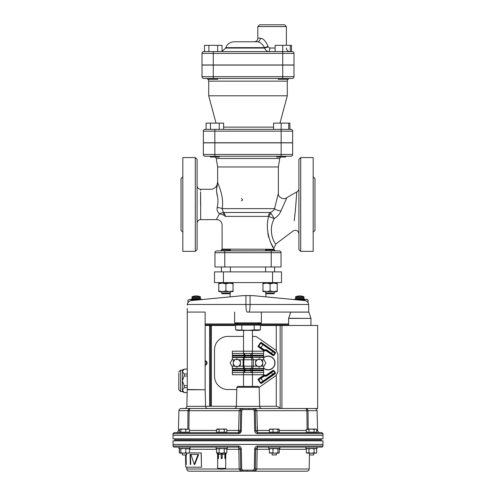 <?xml version="1.0" encoding="UTF-8"?>
<svg xmlns="http://www.w3.org/2000/svg" width="496" height="496" viewBox="0 0 496 496"><rect width="100%" height="100%" fill="white"/><g stroke="black" fill="none" stroke-linecap="round" stroke-linejoin="round"><path stroke-width="0.74" d="M232.351 366.804L232.37 368.733L244.032 368.733A0.893 0.57 -34 0 1 244.615 368.733L251.249 368.733A1.786 1.159 -148.5 0 1 252.377 368.733L252.377 372.527A1.786 1.593 90 0 1 250.784 370.741L250.784 369.991A1.786 1.593 90 0 1 251.249 368.733L251.931 366.172L251.931 359.767L251.484 357.56L251.249 357.213L244.615 357.213L243.858 359.767L243.858 366.172L245.005 369.539L244.454 369.991L244.454 370.741L245.005 371.194L243.623 372.527L244.212 369.991L243.108 366.172L243.108 359.767L244.212 355.948L243.623 353.419L245.005 354.745L244.454 355.204L244.454 355.948L245.005 356.407L244.615 357.213A0.893 0.57 34 0 1 244.032 357.213L232.37 357.213L232.351 359.135M245.005 356.407L245.005 354.745M257.374 366.067A3.571 3.571 0 0 0 260.946 366.067L259.16 367.096L255.589 365.031L255.589 360.908L259.16 358.844L262.731 360.908L262.731 365.031L260.946 366.067A3.571 3.571 0 0 0 260.946 359.879A3.571 3.571 0 0 0 255.589 362.973A3.571 3.571 0 0 0 257.374 366.067M235.054 366.067A3.571 3.571 0 0 0 238.626 366.067L236.84 367.096L233.269 365.031L233.269 360.908L236.84 358.844L240.411 360.908L240.411 365.031L238.626 366.067A3.571 3.571 0 0 0 238.626 359.879A3.571 3.571 0 0 0 233.269 362.973A3.571 3.571 0 0 0 235.054 366.067M232.37 357.746L232.37 359.104L230.138 362.973L232.37 366.835L232.37 368.199M263.63 368.199L263.649 366.804M263.649 359.135L263.63 357.746M232.37 357.56L243.803 357.56A0.893 0.577 32.5 0 0 244.373 357.56L251.484 357.56A1.786 1.166 149.7 0 0 252.582 357.56L253.357 359.767L253.357 366.172L252.582 368.385A1.786 1.166 -149.7 0 0 251.484 368.385L244.373 368.385A0.893 0.577 -32.5 0 0 243.803 368.385L232.37 368.385M245.098 355.204L252.377 355.204L252.377 353.419A1.786 1.593 90 0 0 250.784 355.204L250.784 355.948A1.786 1.593 90 0 0 251.249 357.213L263.63 357.56L263.63 353.419L252.464 353.419L252.464 330.398M245.005 371.194L245.005 369.539M243.536 386.409L243.536 374.759L232.37 374.759L232.37 372.527L263.63 372.527L263.63 366.835L265.862 362.973L263.63 359.104L263.63 357.56M263.63 372.527L263.63 374.759L243.536 374.759L243.536 372.527M232.37 353.419L243.536 353.419L243.536 351.187L232.37 351.187L232.37 357.213M252.464 386.409L252.464 372.527M243.536 330.398L243.536 351.187L263.63 351.187L263.63 353.419M232.37 368.733L232.37 372.527M243.536 353.419L252.464 353.419M261.38 322.871L260.574 323.677L235.426 323.677L234.62 322.871L261.38 322.871L261.38 312.071M272.558 271.889L281.486 271.889L281.486 282.602L272.558 282.602L272.558 271.889L223.442 271.889L223.442 282.602L214.514 282.602L214.514 271.889L223.442 271.889M223.442 282.602L272.558 282.602M260.375 329.896L258.49 330.398L237.51 330.398L235.625 329.896L248 330.342L254.188 329.896L254.188 325.097L260.375 325.097L260.375 329.896L254.188 329.896M258.49 323.677L258.49 324.595L237.51 324.595L235.625 325.097L254.188 325.097M241.812 325.097L241.812 329.896M235.625 325.097L235.625 329.896M305.524 408.543L305.263 408.512C306.106 408.481 306.652 409.2 306.894 410.688C306.652 409.2 306.106 408.481 305.263 408.512C306.745 408.487 307.65 409.206 307.985 410.688L307.706 409.727M307.049 409.026L306.392 408.698M255.248 408.909L254.547 408.679M253.475 408.549L254.696 409.194L253.475 408.549M254.901 409.442L255.13 409.845L254.901 409.442M255.161 409.907L255.322 410.707L255.161 409.907M248.893 408.878L248.626 409.566M241.05 409.516L241.515 409.008L241.05 409.516M242.507 408.549L181.152 408.512L242.91 408.512L241.62 408.921M188.083 410.211L188.015 410.688L189.106 410.688C189.348 409.2 189.894 408.481 190.737 408.512C189.894 408.481 189.348 409.2 189.106 410.688L188.015 410.688C188.35 409.206 189.255 408.487 190.737 408.512L190.476 408.543M188.889 429.052L189.106 410.707L240.678 410.707L240.324 430.869L238.539 432.624L239.153 410.707C239.872 409.088 241.13 408.357 242.91 408.512L242.835 409.566L241.657 410.707L241.304 430.869C241.093 432.586 240.132 433.523 238.402 433.678L173.017 433.678L174.09 432.624L238.539 432.624L238.402 433.678M240.61 414.737L240.678 410.707C240.827 409.374 241.571 408.642 242.91 408.512L253.09 408.512L253.165 409.566L242.835 409.566M260.375 325.463L317.651 325.463L317.651 408.512L253.09 408.512C254.423 408.636 255.167 409.367 255.322 410.707L255.676 430.869L257.461 432.624L321.91 432.624L322.983 433.678L257.598 433.678L257.461 432.624A1.786 1.786 0 0 1 257.12 432.593M307.111 429.052L306.894 410.688L307.985 410.688L256.847 410.707L257.461 432.624L269.849 432.624L269.849 432.177M253.679 408.592L253.09 408.512C254.87 408.357 256.122 409.088 256.847 410.707L254.343 410.707L253.165 409.566M257.151 428.563L257.126 426.858M188.269 409.764L188.096 410.186M239.122 412.573L239.091 414.278M184.599 408.512C185.932 408.388 186.676 407.662 186.831 406.342L187.265 389.763L205.152 389.763L205.586 406.342C205.741 407.662 206.485 408.388 207.812 408.512M307.061 432.177L307.061 432.624L319.827 432.624C318.5 432.5 317.756 431.774 317.595 430.447L316.684 430.447M307.061 432.562L305.772 432.543M254.343 410.707L254.696 430.869L254.343 410.707M257.598 433.678C255.874 433.529 254.907 432.593 254.696 430.869L255.676 430.869M190.278 432.624L226.151 432.624L226.151 432.177M189.094 432.543L189.689 432.475M190.241 432.624L188.939 432.562M226.846 430.429L240.337 430.429M239.215 432.493A1.786 1.786 0 0 0 240.182 431.545M255.663 430.429L269.334 430.429M236.859 387.283L237.751 386.409L258.249 386.409L259.141 387.283L236.859 387.283L236.356 406.342L259.644 406.342C259.799 407.662 260.543 408.388 261.876 408.512L234.124 408.512L261.876 408.512M180.011 432.624L176.173 432.624L180.011 432.624L180.011 432.177M322.946 438.873L173.054 438.873L172.992 435.302L323.008 435.302L322.946 438.873M321.222 438.873L321.222 439.32L174.778 439.32L240.411 439.32L240.411 438.873M240.411 440.839L240.411 440.392L174.778 440.392L321.222 440.392L321.222 439.32L255.589 439.32L255.589 438.873M269.334 429.449L269.334 432.177L279.291 432.177L279.291 429.449L278.628 429.052L277.958 429.449L275.466 429.052L269.334 429.449L269.998 429.052M315.394 432.177L316.684 432.177L316.684 429.449L315.394 429.052L314.104 429.449L311.525 429.052L306.367 429.449L306.367 432.177L315.394 432.177M221.687 432.177L226.846 432.177L226.846 429.449L225.556 429.052L224.266 429.449L221.687 429.052L216.529 429.449L216.529 432.177L221.687 432.177M179.496 429.449L179.496 432.177L189.453 432.177L189.453 429.449L187.631 429.052L185.808 429.449L183.322 429.052L180.829 429.449L180.16 429.052L179.496 429.449L180.16 429.052L189.1 429.145M279.291 429.449L278.938 429.145M277.958 432.177L277.958 429.449M272.98 432.177L272.98 429.449M314.104 432.177L314.104 429.449M308.946 432.177L308.946 429.449M224.266 432.177L224.266 429.449M219.108 432.177L219.108 429.449M185.808 432.177L185.808 429.449M188.79 429.052L189.453 429.449M180.829 432.177L180.829 429.449M321.222 440.839L321.222 440.392L255.589 440.392L255.589 440.839M269.688 429.145L278.628 429.052M306.367 429.449L307.061 429.052L315.989 429.052L316.684 429.449M216.529 429.449L217.223 429.052L226.151 429.052L226.846 429.449M179.85 429.145L180.16 429.052M172.992 444.41L173.054 440.839L322.946 440.839L323.008 444.41L172.992 444.41L173.017 446.034L238.402 446.034L238.539 447.088L221.786 447.088L238.539 447.088L240.324 448.843L241.304 448.843L241.657 469.005L242.835 470.146L253.165 470.146L254.343 469.005L254.696 448.843C254.907 447.125 255.868 446.189 257.598 446.034L322.983 446.034L321.91 447.088L317.105 447.088L321.91 447.088M221.786 447.088L180.6 447.088L190.055 447.088L190.055 448.52L178.895 448.52L178.895 447.088L174.09 447.088L173.017 446.034M238.402 446.034C240.126 446.183 241.093 447.119 241.304 448.843M315.4 447.088L317.105 447.088L317.105 448.52L305.945 448.52L305.945 447.088L315.4 447.088L257.461 447.088L268.733 447.088L257.461 447.088L255.676 448.843L255.322 469.005C255.173 470.338 254.429 471.07 253.09 471.2L242.91 471.2C241.577 471.076 240.833 470.344 240.678 469.005L240.324 448.843M247.374 471.2L242.91 471.2L242.835 470.146M248.626 471.2L253.09 471.2L253.165 470.146M269.334 449.283L257.182 449.283L257.598 446.034M247.107 470.834L247.374 470.146M238.88 447.119A1.786 1.786 0 0 0 238.539 447.088L238.818 449.283L226.846 449.283M241.657 469.005L240.678 469.005L240.839 469.805L240.678 469.005L239.153 469.005L238.818 449.283L240.337 449.283M240.87 469.867L241.099 470.27L240.87 469.867M241.304 470.518L242.525 471.169L241.304 470.518M223.758 469.005L239.153 469.005C239.878 470.623 241.13 471.355 242.91 471.2L189.044 471.2C187.705 471.076 186.961 470.344 186.812 469.005L219.616 469.005M255.663 449.283L257.182 449.283L256.847 469.005L309.188 469.005C309.039 470.344 308.295 471.076 306.956 471.2L253.09 471.2L254.38 470.791M254.485 470.71L254.95 470.196L254.485 470.71M253.493 471.163L253.09 471.2C254.87 471.355 256.128 470.623 256.847 469.005L254.343 469.005M238.849 451.149L238.874 452.854M256.878 467.139L256.909 465.434M182.342 453.164L182.342 454.95L186.608 454.95L186.608 453.164M272.18 453.164L272.18 454.95L276.446 454.95L276.446 453.164M309.392 453.164L309.392 454.95L313.658 454.95L313.658 453.164M305.722 447.088L279.893 447.088L279.893 448.52L268.733 448.52L268.733 447.088M234.124 408.512C235.457 408.388 236.201 407.662 236.356 406.342M308.723 305.04L308.723 312.071L308.723 305.04M308.686 304.482C308.252 302.262 306.919 300.967 304.687 300.595L256.556 295.963A91.624 90.446 90 0 0 250.065 295.573L250.065 304.482L308.686 304.482M245.935 295.573A91.624 90.446 90 0 0 239.444 295.963L191.313 300.595C189.081 300.967 187.748 302.262 187.314 304.482L187.277 305.04L187.314 304.482L187.277 305.04L187.314 304.482L245.935 304.482L245.935 295.573L250.065 295.573M265.862 293.167L265.862 296.856L294.903 299.652M230.138 293.167L230.138 296.856L203.069 299.466M187.277 308.5L187.277 312.071L187.277 308.5M204.916 312.071L187.277 312.071M261.423 312.071L292.2 312.071M308.723 312.071L247.144 312.071A7.589 1.209 -90 0 1 245.935 304.482L250.065 304.482A7.589 1.209 90 0 1 248.856 312.071M295.331 298.679L304.259 298.679L303.366 297.786L296.224 297.786L295.331 298.679L295.331 299.392M191.741 298.679L200.669 298.679L199.776 297.786L192.634 297.786L191.741 298.679L191.741 299.392M204.867 389.763L187.277 389.49L187.277 312.337M296.503 299.807L299.795 299.392L303.918 300.03L305.982 299.392L308.041 300.03L308.041 302.672M303.918 300.03L303.918 300.52M292.931 299.466L306.937 299.392L308.041 300.03M201.097 299.652L202.393 299.392L196.205 299.392L199.497 299.807M192.082 300.03L196.205 299.392L190.018 299.392L192.082 300.03L192.082 300.52M187.959 300.03L190.018 299.392L187.959 300.03L187.959 302.672M225.773 457.746L225.389 458.521L224.899 458.521L225.283 457.746L225.773 457.746L225.773 453.549L225.283 453.549L224.899 454.324L222.177 454.324M222.177 457.746L222.177 458.521L221.197 458.521L221.197 457.746L222.177 457.746L222.177 453.549L221.197 453.549L221.197 457.746L221.197 454.324L218.476 454.324L218.091 453.549L217.601 453.549L217.601 457.746L218.091 457.746L218.476 458.521L218.476 454.324M218.476 458.521L217.986 458.521L217.601 457.746M224.899 458.521L224.899 454.324M225.283 457.746L225.283 453.549M218.091 457.746L218.091 453.549M217.67 454.324L217 453.164L226.374 453.164L225.773 454.2M217.67 457.889L217.67 468.342A9.486 9.486 0 0 0 225.705 468.342L217.67 468.342M272.98 452.761L272.98 448.917L275.466 448.52L277.958 448.917L278.628 448.52L279.291 448.917L279.291 452.761L278.628 453.164L277.958 452.761L275.466 453.164L269.334 452.761L269.998 453.164M277.958 452.761L277.958 448.917M279.291 452.761L278.938 453.071M278.628 448.52L279.291 448.917M269.334 452.761L269.334 448.917L271.157 448.52L272.98 448.917M269.998 448.52L269.334 448.917M269.688 453.071L278.628 453.164M188.79 453.164L189.453 452.761L187.631 453.164L185.808 452.761L183.322 453.164L180.829 452.761L180.16 453.164L179.496 452.761L179.496 448.917L180.16 448.52L180.829 448.917L183.322 448.52L189.453 448.917L188.79 448.52M179.85 453.071L179.496 452.761M180.829 452.761L180.829 448.917M179.496 448.917L180.16 448.52M185.808 452.761L185.808 448.917M189.453 452.761L189.453 448.917M180.16 453.164L189.1 453.071M315.84 448.52L316.504 448.917M216.529 452.761L216.529 448.917L217.818 448.52L219.108 448.917L221.687 448.52L226.846 448.917L226.846 452.761L225.556 453.164L224.266 452.761L221.687 453.164L216.529 452.761L217.223 453.164M219.108 452.761L219.108 448.917M224.266 452.761L224.266 448.917M179.682 452.947L179.316 452.761L179.316 448.917L179.682 448.731M314.104 452.761L314.104 448.917L315.394 448.52L316.684 448.917L316.684 452.761L315.394 453.164L314.104 452.761L311.525 453.164L306.367 452.761L306.367 448.917L307.656 448.52L308.946 448.917L311.525 448.52L314.104 448.917M308.946 452.761L308.946 448.917M306.367 452.761L307.061 453.164L315.989 453.164L316.684 452.761M191.964 296.8L192.126 297.693L200.291 297.693L200.446 296.8A10.521 10.521 0 0 0 191.964 296.8L200.446 296.8M295.554 296.8L295.709 297.693L303.874 297.693L304.036 296.8A10.521 10.521 0 0 0 295.554 296.8L304.036 296.8M178.895 447.088L180.6 447.088M216.107 447.088L216.107 448.52L227.267 448.52L227.267 447.088M259.141 387.37L276.012 375.559A4.464 4.464 0 0 0 276.278 375.354L277.915 371.901L277.915 354.039L276.278 350.591A4.464 4.464 0 0 0 276.012 350.387L257.201 337.212A4.464 4.464 0 0 0 254.64 336.406L252.464 336.406M243.536 336.406L227.906 336.406A13.392 13.392 0 0 0 214.514 349.798L214.514 376.142A13.392 13.392 0 0 0 227.906 389.54L236.797 389.54M236.363 406.28L205.58 406.28M280.147 407.737L276.421 406.28L259.637 406.28M235.625 325.463L205.139 325.463M210.496 325.463L210.496 406.28M205.139 360.691A2.319 2.319 0 0 1 205.139 365.248A2.319 2.319 0 0 0 205.139 360.691M205.139 364.789A1.872 1.872 0 0 0 205.139 361.15M263.63 368.044A6.758 6.758 0 0 0 274.412 360.586A6.758 6.758 0 0 0 263.63 357.895M187.277 369.08L184.159 369.08L182.367 371.547L184.159 373.965L184.159 376.005L182.367 380.829L184.159 385.652L184.159 387.698L182.367 390.11L184.159 392.584L187.19 392.584M187.277 376.005L184.159 376.005M184.159 373.965L187.277 373.965M187.277 387.698L184.159 387.698M184.159 385.652L187.277 385.652M184.159 392.522L187.19 392.522M187.277 369.136L184.159 369.136M178.796 373.097L178.796 389.763L178.796 373.097M184.159 392.584L182.367 391.549L182.367 370.115L184.159 369.08M272.912 374.635L272.651 374.269L274.958 372.806L273.488 370.376A0.831 0.756 32.8 0 1 274.065 370.748L267.071 375.794A2.375 2.375 0 0 1 265.298 376.185L264.399 376.03L258.689 379.874L260.722 382.776L261.342 382.887L274.852 373.426L275.323 372.552A0.831 0.756 -102.8 0 1 275.472 373.215A0.831 0.756 -57.2 0 1 275.106 373.792L274.778 373.414L263.14 381.474L261.355 382.813L261.597 383.253A0.831 0.756 -12.8 0 1 260.933 383.402A0.831 0.756 32.8 0 1 260.357 383.03L272.651 374.269L271.281 372.304L273.06 370.965L272.819 370.524A0.831 0.756 -12.8 0 1 273.488 370.376M264.529 375.019L264.449 375.453A0.446 0.446 -12.5 0 0 264.114 375.528L258.869 379.266L264.145 375.664L264.399 376.03L264.48 375.59L265.379 375.745L264.48 375.59A0.446 0.446 167.5 0 0 264.145 375.664L263.86 375.162A0.794 0.701 -23.8 0 1 264.182 375.026A0.794 0.701 -1.2 0 1 264.529 375.019L265.478 375.187A1.358 1.358 0 0 0 266.488 374.957L272.819 370.524M260.357 383.03L258.323 380.128L258.608 379.62A0.44 0.44 -80 0 1 258.614 379.539L258.174 379.465A0.831 0.756 -57.2 0 1 258.54 378.888L263.86 375.162M258.614 379.539L258.54 378.888M275.323 353.394L274.852 352.513L261.088 342.978A0.44 0.44 -10 0 0 261.008 342.984L258.689 346.065L264.399 349.916L265.298 349.754A2.375 2.375 0 0 1 267.071 350.151L273.699 354.938L274.958 353.133L260.357 342.91A0.831 0.756 -32.8 0 1 260.933 342.544A0.831 0.756 12.8 0 1 261.597 342.693L275.106 352.148A0.831 0.756 -122.8 0 1 275.472 352.724A0.831 0.756 -77.2 0 1 275.323 353.394L274.065 355.198A0.831 0.756 -32.8 0 1 273.488 355.564A0.831 0.756 12.8 0 1 272.819 355.415L273.699 354.938L274.065 355.198M264.114 350.412A0.446 0.446 -167.5 0 0 264.449 350.486L265.397 350.319A1.798 1.798 0 0 1 266.743 350.616L273.073 355.049L266.817 350.517L266.488 350.982A1.358 1.358 0 0 0 265.478 350.759L265.379 350.195L264.48 350.356L264.529 350.926A0.794 0.701 1.2 0 1 264.182 350.92A0.794 0.701 23.8 0 1 263.86 350.777L264.145 350.281A0.446 0.446 12.5 0 0 264.48 350.356L264.399 349.916L264.145 350.281L258.869 346.679L264.114 350.412M258.869 346.679A0.446 0.446 -100 0 1 258.757 346.053L260.735 343.238A0.446 0.446 -10 0 1 261.355 343.127L261.597 342.693M261.355 343.127L272.912 351.311L274.778 352.526L275.106 352.148M263.86 350.777L258.54 347.051L258.614 346.4L258.174 346.481A0.831 0.756 -77.2 0 1 258.323 345.811L260.357 342.91M258.614 346.4A0.44 0.44 -100 0 1 258.608 346.326L258.323 345.811M205.139 361.231A1.792 1.792 0 0 1 205.139 364.709M205.139 323.95L237.51 323.95M258.49 323.95L288.629 323.95M263.63 368.261A6.919 6.919 0 0 0 274.592 360.592A6.919 6.919 0 0 0 263.63 357.684M273.408 370.816A0.44 0.44 10 0 0 273.333 370.81L266.743 375.323L266.488 374.957M263.63 368.094A6.795 6.795 0 0 0 274.455 360.586A6.795 6.795 0 0 0 263.63 357.852M225.897 250.902L216.746 250.902L221.433 250.902L221.433 249.941L230.367 249.941L230.367 250.902L226.728 250.902M230.367 291.605L230.367 292.944L221.433 292.944L221.433 291.605M273.904 249.277L222.103 249.116L221.433 249.941L222.258 249.116M221.433 292.944L222.258 293.762L229.543 293.762L230.367 292.944M266.457 249.116L265.633 249.941L274.567 249.941L274.567 250.902L265.633 250.902L279.254 250.902L230.008 250.827M228.42 250.709L227.602 250.833M274.567 250.511L275.683 250.902L270.103 250.902M274.567 291.605L274.567 292.944L265.633 292.944L265.633 291.605M265.633 292.944L266.457 293.762L273.742 293.762L274.567 292.944M216.746 250.902A1.786 1.786 0 0 0 214.96 252.687L224.781 252.687L224.781 250.902L271.219 250.902L271.219 252.687L281.04 252.687A1.786 1.786 0 0 0 279.254 250.902A1.786 1.786 0 0 1 281.04 252.687L281.04 266.978L224.781 266.978L224.781 252.687L271.219 252.687L271.219 266.978M284.611 24.8L286.397 26.586L257.821 26.586L259.606 24.8L284.611 24.8L263.928 24.8M289.912 129.369L289.912 123.12L288.74 123.12L288.74 129.369M219.313 157.052L210.385 157.052L210.385 156.246L205.139 156.246L219.313 156.246L219.313 157.052M223.615 129.369L223.615 123.12L219.232 123.12L219.232 129.369M210.465 129.369L210.465 123.12L219.232 123.12M206.088 129.369L206.088 123.12L210.465 123.12M285.615 157.052L276.687 157.052L276.687 156.246L290.861 156.246L285.615 156.246L285.615 157.052M273.563 129.369L273.563 123.12L288.74 123.12M205.139 129.369A1.786 1.786 0 0 0 203.354 131.155L281.151 131.155L281.151 129.369L205.139 129.369A1.786 1.786 0 0 0 203.354 131.155L203.354 142.761L292.646 142.761L292.646 131.155A1.786 1.786 0 0 0 290.861 129.369L281.151 129.369L281.151 123.12M214.849 156.246L281.151 156.246L281.151 154.461L214.849 154.461L214.849 156.246M276.687 156.246L219.313 156.246M217.738 78.467L217.738 79.273L208.804 79.273L208.804 78.467M222.034 51.59L222.034 45.341L217.651 45.341L217.651 51.59M213.274 64.982L213.274 53.376L202.015 53.376A1.786 1.786 0 0 1 203.8 51.59A1.786 1.786 0 0 0 202.015 53.376L202.015 64.982L293.985 64.982L293.985 53.376A1.786 1.786 0 0 0 292.2 51.59L203.8 51.59L208.89 51.59L208.89 45.341L217.651 45.341M204.507 51.59L204.507 45.341L208.89 45.341M287.196 78.467L287.196 79.273L278.262 79.273L278.262 78.467M275.137 51.59L275.137 45.341L291.493 45.341L291.493 51.59M290.321 51.59L290.321 45.341M213.274 51.59L213.274 53.376L282.726 53.376L282.726 45.341M203.354 154.461L203.354 142.854L214.849 142.854L214.849 154.461L203.354 154.461A1.786 1.786 0 0 0 205.139 156.246A1.786 1.786 0 0 1 203.354 154.461A1.786 1.786 0 0 0 205.139 156.246M281.151 142.854L281.151 154.461L292.646 154.461A1.786 1.786 0 0 1 290.861 156.246A1.786 1.786 0 0 0 292.646 154.461L292.646 142.854L214.849 142.854M282.726 78.467L292.2 78.467A1.786 1.786 0 0 0 293.985 76.682A1.786 1.786 0 0 1 292.2 78.467A1.786 1.786 0 0 0 293.985 76.682L282.726 76.682L282.726 78.467L203.8 78.467A1.786 1.786 0 0 1 202.015 76.682L202.015 65.075L213.274 65.075L213.274 78.467M293.985 76.682L293.985 65.075L213.274 65.075M275.137 48.019L269.644 48.019A3.571 0.614 -90 0 1 269.03 51.59C267.009 51.553 265.558 50.375 264.678 48.062L225.618 48.062L222.034 51.386M269.644 48.019L268.169 46.841A3.571 0.372 -21.2 0 1 264.678 48.062L264.523 47.641A3.571 0.378 -21.1 0 0 268.038 46.419C265.924 41.261 263.364 38.514 260.35 38.192A3.571 2.939 -90 0 1 257.412 41.769C260.09 41.999 262.458 43.958 264.523 47.641L225.767 47.641C227.335 43.927 230.132 41.968 234.162 41.769L254.25 41.769C256.42 41.552 257.61 40.362 257.821 38.192L260.35 38.192M268.169 46.841L268.038 46.419M257.412 41.769L234.162 41.769M286.397 26.586L286.397 45.341M279.973 123.12L287.289 95.802L287.289 81.146L208.711 81.146C208.549 79.521 207.657 78.628 206.032 78.467M287.289 95.802L208.711 95.802L208.711 81.146M241.385 200.892C242.842 200.155 242.842 199.411 241.385 198.66M281.027 210.788L280.965 210.936A5.357 2.027 13.1 0 1 274.548 208.636L278.361 193.322L274.548 208.636C273.848 210.347 272.434 211.637 270.301 212.505A4.464 3.54 -90 0 0 268.528 216.374L268.745 216.479C263.86 230.9 273.197 249.556 273.904 248.118C273.197 249.556 263.86 230.907 268.745 216.479L274.245 218.587C277.506 216.547 279.75 213.999 280.965 210.936L286.632 198.233M197.098 185.715C197.315 187.879 198.499 189.069 200.663 189.286L210.695 189.286C215.475 189.286 218.085 184.097 217.639 182.15L217.639 182.168C216.287 187.426 216.231 192.169 217.477 196.373C218.19 199.764 218.097 203.465 217.198 207.471C216.733 210.174 217.496 212.251 219.48 213.689L223.894 215.177L225.289 216.374C221.278 227.552 221.278 227.552 225.289 216.374C221.278 227.552 221.278 227.552 225.289 216.374A4.464 3.918 90 0 0 223.33 212.505L222.22 208.636C224.341 195.622 217.546 183.458 217.639 182.144L217.639 166.96L278.361 166.96L278.361 193.322C277.686 197.396 284.208 200.322 286.942 197.6L296.651 191.946A3.571 3.571 0 0 0 298.902 188.629M273.029 246.865L270.413 242.209M268.634 237.293L267.852 233.368M273.897 248.118L273.897 249.116M280.5 157.052L279.775 158.484L278.361 166.96M214.96 252.687L214.96 266.978L224.781 266.978M296.651 191.946C296.763 191.964 295.697 209.343 294.227 220.77C292.876 233.839 292.876 233.839 294.227 220.77L294.264 220.435M294.773 215.797L294.94 214.235M295.294 210.788L295.703 206.441M295.814 205.121L296.044 202.244M296.149 200.762L296.546 194.165M274.245 218.587C267.245 231.291 275.156 245.123 276.036 243.84C275.15 245.123 267.245 231.291 274.245 218.587L271.095 213.509A4.464 3.081 -45.4 0 0 268.745 216.479M298.902 249.562L298.902 159.371L300.688 157.585L300.688 251.348L298.902 249.562M200.613 191.871C200.694 188.449 200.694 188.449 200.613 191.871L200.669 219.647A3.571 3.571 -0 0 0 197.098 223.219M200.669 189.522L200.651 190.359M200.595 193.031L200.582 194.339M200.576 195.145L200.564 205.115M200.669 219.647L216.399 219.592L219.48 213.689L223.101 212.48A4.464 2.585 107.6 0 1 223.894 215.177M217.477 196.373L216.783 192.547M216.473 189.323L217.347 184.828M195.312 251.348L197.098 249.562L197.098 159.371L195.312 157.585L195.312 251.348L182.813 251.348L182.813 157.585L195.312 157.585M197.098 187.042L197.098 174.536M300.688 251.348L313.187 251.348L313.187 157.585L300.688 157.585M313.187 232.147L314.972 230.361L314.972 178.572L313.187 176.787M314.972 230.361L314.972 178.572M181.028 230.361L181.028 178.572L181.028 230.361L182.813 232.147M217.198 207.471A5.357 1.104 -172.5 0 1 222.22 208.636L274.548 208.636M271.095 213.509L270.301 212.505L223.33 212.505M262.954 283.123L277.245 283.123L277.245 283.762L273.674 283.123L270.103 283.762L266.526 283.123L262.954 283.762L262.954 283.123M277.245 291.605L262.954 291.605L262.954 290.966L266.526 291.605L270.103 290.966L273.674 291.605L277.245 290.966L277.245 291.605M262.954 283.762L262.954 290.966M270.103 283.762L270.103 290.966M277.245 283.762L277.245 290.966M218.755 283.123L233.046 283.123L233.046 283.762L229.474 283.123L225.897 283.762L222.326 283.123L218.755 283.762L218.755 283.123M233.046 291.605L218.755 291.605L218.755 290.966L222.326 291.605L225.897 290.966L229.474 291.605L233.046 290.966L233.046 291.605M218.755 283.762L218.755 290.966M225.897 283.762L225.897 290.966M233.046 283.762L233.046 290.966M307.384 312.071L299.795 312.071M189.323 452.898L201.122 452.898L201.5 467.182L201.252 452.891L189.329 452.891M201.37 467.182L185.74 467.182L185.529 454.95M185.74 467.182L186.781 467.182L186.812 469.005M190.569 454.417L190.086 454.417L190.259 464.467L190.743 464.467L190.452 454.417M191.462 454.417L198.66 454.417L194.792 464.467L194.265 464.467L190.966 454.417L198.096 454.417L194.265 464.467M185.64 454.95L185.808 464.467L186.26 464.467L186.087 454.417M198.66 454.417L198.096 454.417M190.259 464.467L190.086 454.417M185.808 464.467L185.609 454.95M244.454 370.741L232.37 370.741M244.454 369.991L232.37 369.991M244.454 355.948L232.37 355.948M244.454 355.204L232.37 355.204M257.567 366.172L238.433 366.172M257.567 359.767L238.433 359.767M263.63 355.204L252.377 355.204L252.377 357.213L263.63 357.213M245.098 355.948L263.63 355.948M263.63 368.385L252.582 368.385L252.377 368.733L263.63 368.733M245.098 369.991L263.63 369.991M245.098 370.741L263.63 370.741M260.76 359.767L264.008 359.767M260.76 366.172L264.008 366.172M231.992 359.767L235.24 359.767M231.992 366.172L235.24 366.172M314.848 408.512C316.175 408.636 316.919 409.361 317.08 410.688L307.985 410.688M307.985 410.725L308.202 429.052M188.015 410.688L178.92 410.688L178.405 430.447L179.496 430.447M187.798 429.052L188.015 410.725M189.453 430.429L216.529 430.429M240.678 410.707L241.657 410.707M279.291 430.429L306.367 430.429M240.324 430.869L241.304 430.869M255.676 448.843L254.696 448.843M216.529 449.283L189.453 449.283M306.367 449.283L279.291 449.283M186.831 406.342L205.586 406.342M310.93 318.252L308.853 312.133L290.73 312.133L288.653 318.252L310.955 318.395L288.629 318.395L288.629 325.463L288.629 324.849L259.433 324.849L288.629 324.849M276.278 325.463L276.278 350.591M276.278 375.354L276.278 406.28M211.389 325.463L211.389 406.28M209.603 325.463L209.603 406.28M261.355 382.813A0.446 0.446 -170 0 1 260.735 382.707L258.757 379.886A0.446 0.446 -80 0 1 258.869 379.266M273.06 370.965A0.446 0.446 -170 0 1 273.687 371.07L274.889 372.794A0.446 0.446 -80 0 1 274.778 373.414M267.071 375.794L266.817 375.429L271.281 372.304M265.298 376.185L265.379 375.745A1.928 1.928 0 0 0 266.817 375.429L266.743 375.323A1.798 1.798 0 0 1 265.397 375.621L265.478 375.187M260.741 378.045L263.14 381.474M274.065 370.748L275.323 372.552M275.032 373.141L275.472 373.215M275.106 373.792L261.597 383.253M261.008 382.962L260.933 383.402M264.275 375.46L264.182 375.026M274.778 352.526A0.446 0.446 -100 0 1 274.889 353.146L273.687 354.869A0.446 0.446 -10 0 1 273.06 354.981M263.14 344.466L260.741 347.894M271.281 353.636L272.912 351.311M265.298 349.754L265.379 350.195A1.928 1.928 0 0 1 266.817 350.517L267.071 350.151M273.408 355.124L273.488 355.564M272.819 355.415L266.488 350.982M275.032 352.805L275.472 352.724M265.478 350.759L264.529 350.926M264.275 350.48L264.182 350.92M261.008 342.984L260.933 342.544M236.567 324.849L205.139 324.849L236.567 324.849M258.54 347.051A0.831 0.756 -122.8 0 1 258.174 346.481M258.323 380.128A0.831 0.756 -102.8 0 1 258.174 379.465M182.367 391.549L180.581 391.549L180.581 370.115L178.796 371.901M282.726 64.982L282.726 53.376L293.985 53.376M282.726 65.075L282.726 76.682L202.015 76.682M214.849 142.761L214.849 129.369M281.151 142.761L281.151 131.155L292.646 131.155M273.563 127.119L223.615 127.119M268.528 216.374L225.289 216.374M217.639 166.96L216.225 158.484L279.775 158.484M234.62 312.071L234.62 322.871M237.51 323.677L237.51 324.595M258.49 324.595L260.375 325.097M317.08 410.688L317.595 430.447M242.321 408.592L242.91 408.512M174.778 440.839L174.778 438.873M242.91 471.2L242.321 471.119M253.679 471.119L253.09 471.2M309.188 469.005L309.43 454.95M322.983 446.034L323.008 444.41M188.939 432.624L188.939 432.177M217.223 432.624L217.223 432.177M315.989 432.624L315.989 432.177M278.777 432.624L278.777 432.177M178.405 430.447C178.244 431.774 177.5 432.5 176.173 432.624M173.017 433.678L172.992 435.302M322.983 433.678L323.008 435.302M259.141 387.283L259.644 406.342M178.92 410.688C179.081 409.361 179.825 408.636 181.152 408.512M310.955 318.395L310.955 325.463M205.139 312.337L205.139 389.49M304.259 298.679L304.259 299.392M200.669 298.679L200.669 299.392M225.705 457.889L225.705 468.342M179.316 448.917L179.85 448.607M217.223 448.52L216.529 448.917M226.151 453.164L226.846 452.761M226.151 448.52L226.846 448.917M180.011 453.164L179.316 452.761M315.989 448.52L316.684 448.917M307.061 448.52L306.367 448.917M281.933 325.463L281.933 408.512M280.147 325.463L280.147 408.512M180.581 391.549L178.796 389.763M182.367 370.115L180.581 370.115M221.433 266.978L221.433 271.889M221.433 282.602L221.433 283.123M230.367 266.978L230.367 271.889M230.367 282.602L230.367 283.123M229.543 249.116L230.367 249.941M221.433 250.511L220.317 250.902M265.633 266.978L265.633 271.889M265.633 282.602L265.633 283.123M274.567 266.978L274.567 271.889M274.567 282.602L274.567 283.123M265.633 249.941L265.633 250.902M273.742 249.116L274.567 249.941M210.385 156.246L210.385 157.052M286.397 48.019C286.607 50.189 287.798 51.379 289.968 51.59M257.821 26.586L257.821 38.192M225.767 47.641L225.618 48.062M287.289 81.146C287.451 79.521 288.343 78.628 289.968 78.467M216.027 123.12L208.711 95.802M216.399 219.592C219.827 219.74 221.731 221.52 222.103 224.936L222.103 249.116M216.225 158.484L215.5 157.052M273.904 248.118L276.036 243.84L293.179 230.919C296.242 229.549 298.152 230.497 298.902 233.771M181.028 178.572L182.813 176.787"/></g></svg>
